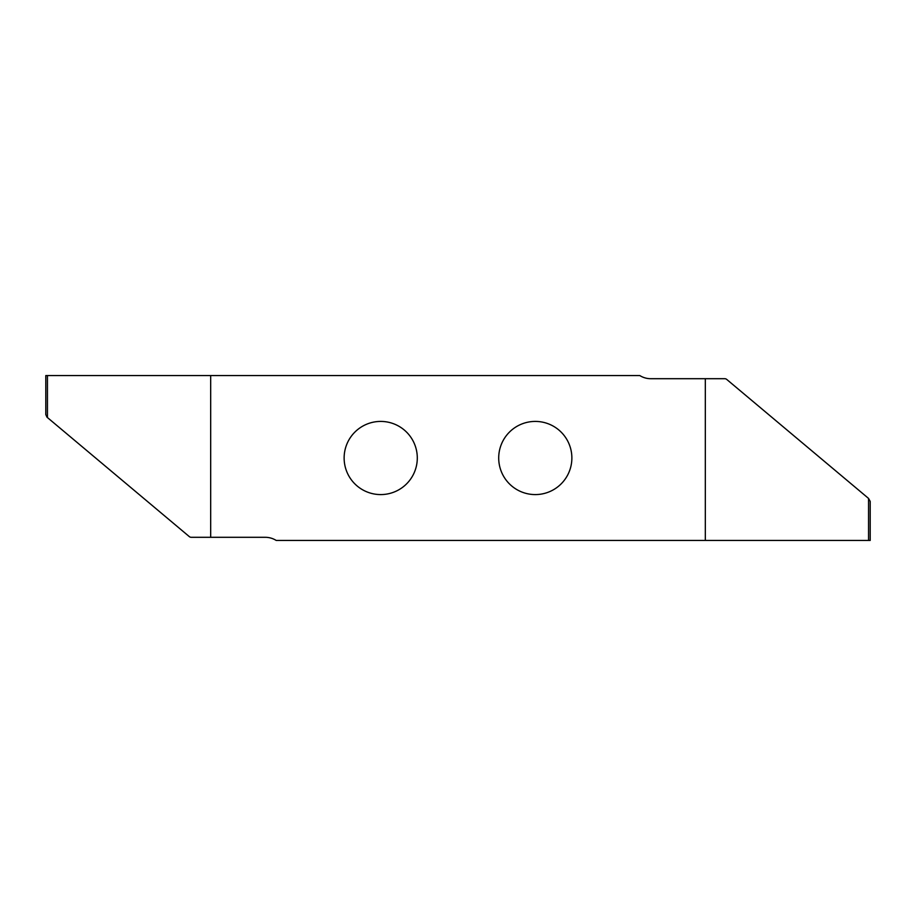 <?xml version="1.0" encoding="UTF-8"?>
<svg xmlns="http://www.w3.org/2000/svg" width="916" height="916" viewBox="0 0 916 916"><rect width="100%" height="100%" fill="white"/><g stroke="black" fill="none" stroke-linecap="round" stroke-linejoin="round"><path stroke-width="1.37" d="M417.295 458A36.583 36.583 0 0 1 380.713 494.583A36.583 36.583 0 0 1 344.13 458A36.583 36.583 0 0 1 380.713 421.417A36.583 36.583 0 0 1 417.295 458M498.705 458A36.583 36.583 0 0 1 535.288 421.417A36.583 36.583 0 0 1 571.87 458A36.583 36.583 0 0 1 535.288 494.583A36.583 36.583 0 0 1 498.705 458M210.68 537.303L265.274 537.303A20.61 20.61 0 0 1 276.197 540.44L705.32 540.44L705.32 378.697L650.726 378.697A20.61 20.61 0 0 1 639.803 375.56L210.68 375.56L210.68 537.303L191.261 537.303A3.092 3.092 0 0 1 189.28 536.581L46.968 417.169L45.8 414.593L45.8 375.56L210.68 375.56M868.551 540.44L868.551 498.418L870.2 501.407L870.2 540.44L705.32 540.44M868.551 498.418L726.72 379.419A3.092 3.092 0 0 0 724.739 378.697L705.32 378.697M47.449 375.56L47.449 417.582"/></g></svg>

